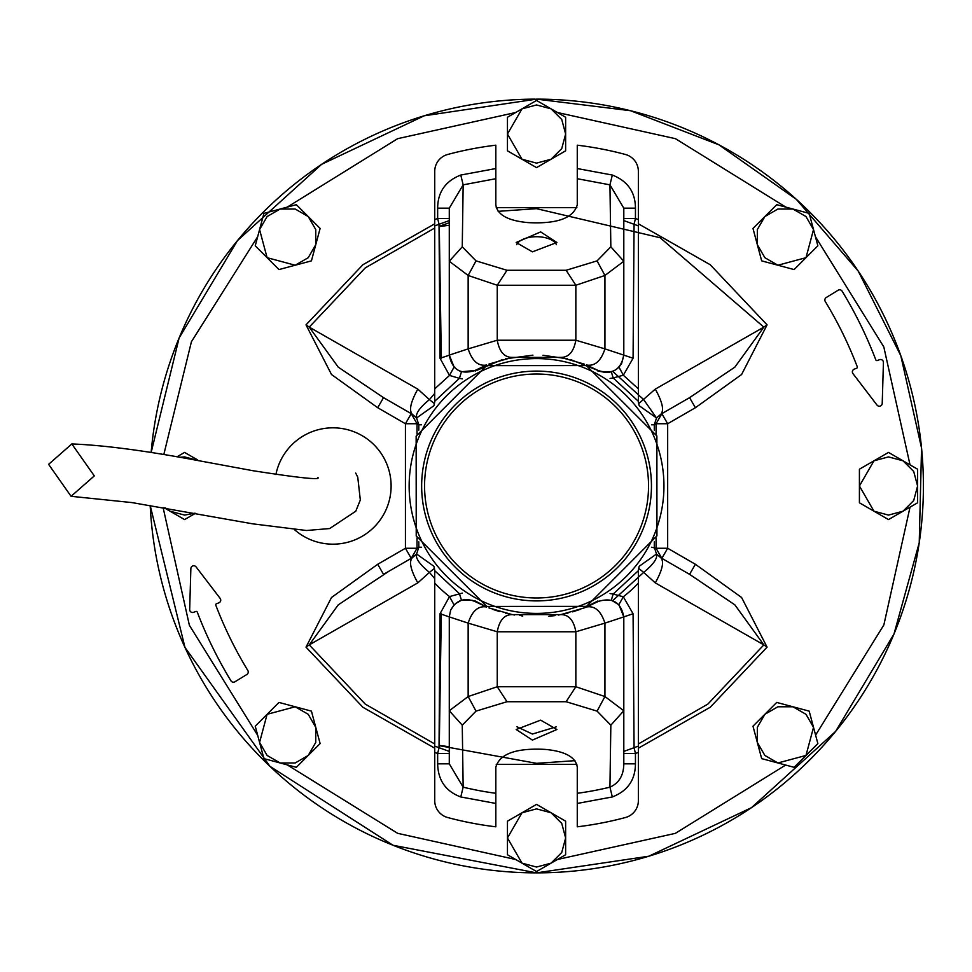 <?xml version="1.0" encoding="UTF-8"?>
<svg xmlns="http://www.w3.org/2000/svg" width="972" height="972" viewBox="0 0 972 972"><rect width="100%" height="100%" fill="white"/><g stroke="black" fill="none" stroke-linecap="round" stroke-linejoin="round"><path stroke-width="1.46" d="M48.6 464.349L71.078 496.303L94.308 475.903L71.831 443.949L48.6 464.349M858.349 271.261A386.868 386.868 0 0 1 619.286 863.914A386.868 386.868 0 0 1 150.174 505.416L184.959 647.401L269.949 766.337L392.992 845.251L536.544 872.868L648.846 856.211L751.478 807.671L835.604 731.43L893.973 634.048L919.233 542.765L921.553 448.08L900.801 355.667L858.215 271.067L796.347 199.345L718.916 144.816L630.549 110.723L536.544 99.132L424.242 115.79L321.611 164.329L237.496 240.57L179.127 337.952L151.134 452.551A386.868 386.868 0 0 1 534.94 99.132M537.528 99.132A386.868 386.868 0 0 1 858.094 270.872M709.633 831.996L711.115 831.242M744.844 812.009L746.241 811.11M777.77 788.45L779.07 787.405M808.06 761.586L809.251 760.408M828.958 739.303L830.064 738.015M835.349 731.734L836.442 730.397L835.349 731.734M879.879 664.301L880.498 663.098M922.149 517.226L922.039 518.611M923.303 476.875L923.339 478.139M912.927 396.527L913.243 397.888M892.916 636.551L893.584 634.971M922.72 509.279L922.817 507.445L922.72 509.279M923.036 468.796L922.95 466.949L923.036 468.796M911.007 388.812L910.545 387.038L911.007 388.812M702.149 835.628L700.654 836.333M737.797 816.407L736.375 817.27M771.233 793.553L769.897 794.561M802.107 767.333L800.879 768.488M860.342 697.714L859.394 699.172M854.838 705.903L853.829 707.349M906.706 598.473L907.216 596.772L906.706 598.473M922.003 519.048L922.149 517.274M901.518 357.684L901.98 358.996M537.589 99.132A386.868 386.868 0 0 1 668.615 849.625M404.486 122.375A386.868 386.868 0 0 1 534.831 99.132M599.894 104.356L598.254 104.089M608.083 105.802L609.711 106.118M639.442 113.068L637.839 112.631M647.425 115.364L649.017 115.838M677.873 125.874L676.305 125.267M685.552 128.984L687.095 129.628M717.3 143.953L713.254 141.851M719.973 145.387L723.52 147.319M756.483 167.731L757.905 168.715M845.118 252.647L844.036 251.238L845.118 252.647M839.091 244.883L837.961 243.474L839.091 244.883M819.032 221.665L817.865 220.425M882.564 312.96L881.798 311.441L882.564 312.96M839.018 244.81L837.961 243.474M176.965 456.816L184.583 452.417L197.328 459.768M195.433 513.325L184.583 519.583L164.025 507.712M179.808 457.302L184.583 456.913L199.017 460.74M194.85 513.216L184.583 515.087L170.039 511.187L165.532 507.967M565.631 821.17L565.631 854.753L536.544 871.544L507.457 854.753L507.457 821.17L536.544 804.379L565.631 821.17M551.088 812.774L561.743 823.418L565.631 837.961L561.743 852.505L551.088 863.148L536.544 867.048L522 863.148L507.457 837.961L522 812.774L536.544 808.874L551.088 812.774M416.15 436.136L486.583 365.642L586.323 365.569L656.878 435.978L656.938 535.864L586.517 606.358L486.765 606.431L416.223 536.022L416.15 436.136M654.253 534.758A127.405 127.405 0 0 0 585.302 368.291A127.405 127.405 0 0 0 418.847 437.242A127.405 127.405 0 0 0 487.798 603.709A127.405 127.405 0 0 0 654.253 534.758M640.013 528.853A111.987 111.987 0 0 1 493.691 589.457A111.987 111.987 0 0 1 433.087 443.147A111.987 111.987 0 0 1 579.409 382.543A111.987 111.987 0 0 1 640.013 528.853A111.987 111.987 0 0 1 493.691 589.457A111.987 111.987 0 0 1 433.087 443.147A111.987 111.987 0 0 1 579.409 382.543A111.987 111.987 0 0 1 640.013 528.853M642.699 529.971A114.903 114.903 0 0 1 492.573 592.155A114.903 114.903 0 0 1 430.402 442.029A114.903 114.903 0 0 1 580.515 379.845A114.903 114.903 0 0 1 642.699 529.971M565.631 117.248L565.631 150.83L536.544 167.621L507.457 150.83L507.457 117.248L522 108.852L536.544 100.456L565.631 117.248M551.088 108.852L561.743 119.495L565.631 134.039L561.743 148.582L551.088 159.226L536.544 163.126L522 159.226L507.457 134.039L522 108.852L536.544 104.952L551.088 108.852M275.89 474.579A58.174 58.174 0 0 1 355.193 432.248A58.174 58.174 0 0 1 386.686 508.259A58.174 58.174 0 0 1 294.613 529.764M190.864 568.596A2.904 2.904 0 0 1 196.089 566.919L220.134 598.363A2.904 2.904 0 0 1 218.834 602.859L216.501 603.734A1.166 1.166 0 0 0 215.82 605.24A400.245 400.245 0 0 0 247.824 670.486A2.904 2.904 0 0 1 246.864 674.471L234.957 681.773A2.904 2.904 0 0 1 230.947 680.801A420.026 420.026 0 0 1 197.292 612.153A1.166 1.166 0 0 0 195.797 611.473L193.598 612.299A2.904 2.904 0 0 1 189.674 609.493L190.864 568.596M852.966 373.637A2.904 2.904 0 0 1 854.254 369.141L856.587 368.267A1.166 1.166 0 0 0 857.268 366.76A400.245 400.245 0 0 0 825.277 301.514A2.904 2.904 0 0 1 826.236 297.529L838.143 290.227A2.904 2.904 0 0 1 842.141 291.199A420.026 420.026 0 0 1 875.808 359.847A1.166 1.166 0 0 0 877.303 360.527L879.502 359.701A2.904 2.904 0 0 1 883.427 362.507L882.224 403.404A2.904 2.904 0 0 1 877.011 405.081L852.966 373.637M385.471 398.775L411.241 413.659L405.433 423.731L405.433 548.269L417.012 548.269L411.241 558.341A11.64 11.64 0 0 0 411.265 558.329M377.707 564.27L405.433 548.269L411.241 558.341L412.286 557.746L383.527 574.343L377.707 564.27L331.513 597.476L306.01 647.145L309.242 644.886L338.244 604.851L389.274 571.026M411.265 413.671A11.64 11.64 0 0 0 411.241 413.659L417.024 423.731L417.024 434.095M638.361 748.197L710.228 707.252L767.078 647.145L763.846 644.886L734.856 604.851L689.573 574.343L695.393 564.27L667.667 548.269L656.076 548.269L656.076 537.905M377.707 407.73L383.527 397.645L338.244 367.149L309.242 327.114L306.01 324.855L331.513 374.524L377.707 407.73L405.433 423.731L417.024 423.731L418.81 424.764L416.575 417.972L412.286 414.254L383.527 397.645M767.078 324.855L763.846 327.114L734.856 367.149L689.573 397.657L695.393 407.73L741.587 374.524L767.078 324.855L710.228 264.749L638.361 223.803M656.076 434.095L656.076 423.731L667.667 423.731L661.847 413.659L660.814 414.254C664.301 410.427 662.454 402.056 655.286 389.116L763.846 327.114L660.146 237.739L536.544 208.664L498.126 211.337M688.747 398.131L660.814 414.254L656.525 417.972L654.29 424.764L651.58 424.764M638.361 743.969L707.847 704.105L763.846 644.886L655.286 582.884C662.454 569.944 664.301 561.573 660.814 557.746L661.847 558.341L667.667 548.269L667.667 423.731L695.393 407.73M655.286 582.884L643.671 572.399C653.451 564.355 657.728 558.232 656.525 554.028L660.814 557.746L689.573 574.343M417.814 582.884C410.634 569.944 408.799 561.573 412.286 557.746L416.575 554.028C415.36 558.232 419.649 564.355 429.417 572.399L417.814 582.884L309.242 644.886L365.253 704.105L434.739 743.969M411.241 413.659L412.286 414.254C408.799 410.427 410.634 402.056 417.814 389.116L309.242 327.114L365.253 267.895L434.739 228.031M417.814 389.116L429.417 399.601C419.649 407.645 415.36 413.768 416.575 417.972L433.84 405.761M638.689 403.623L655.286 389.116M612.7 600.635L643.671 572.399L638.689 568.377M434.411 568.377L429.417 572.399L434.739 578.607M433.84 566.239L416.575 554.028L418.81 547.236L421.52 547.236M421.52 424.764L418.81 424.764L418.81 430.146M612.7 371.365L643.671 399.601L656.525 417.972L639.248 405.761M434.739 393.393L429.417 399.601L434.411 403.623M639.248 566.239L656.525 554.028L654.29 547.236L654.29 541.854M651.58 547.236L656.076 548.269L661.823 558.329A11.628 11.628 0 0 0 661.847 558.341L661.823 558.329M752.984 228.432L776.725 204.679L809.178 213.378L817.865 245.819L794.112 269.572L761.671 260.873L752.984 228.432M757.322 244.652L757.322 229.599L764.855 216.562L777.892 209.029L792.945 209.029L805.995 216.562L813.515 229.599L805.995 257.689L777.892 265.222L764.855 257.689L757.322 244.652M296.363 204.679L320.116 228.432L311.429 260.873L278.976 269.572L255.235 245.819L259.573 229.599L263.922 213.378L296.363 204.679M280.143 209.029L295.196 209.029L308.245 216.562L315.766 229.599L315.766 244.652L308.245 257.689L295.196 265.222L267.106 257.689L259.573 229.599L267.106 216.562L280.143 209.029M621.582 363.637L623.805 355.108L623.805 261.249L610.841 246.815L609.942 184.838L612.324 175.045L577.271 168.557L577.271 204.788C573.468 218.129 557.15 224.082 528.294 222.624C508.101 220.826 497.275 214.885 495.829 204.788L495.829 145.192A343.238 343.238 0 0 0 447.679 154.475A17.447 17.447 0 0 0 434.739 171.327L434.703 401.315L459.404 378.339L462.32 378.898M433.828 405.81A17.447 17.447 0 0 0 434.703 401.315M475.223 600.988L486.608 606.99C478.285 605.544 472.137 610.926 468.152 623.125L449.283 616.892L450.619 610.222L449.283 616.892L440.024 613.745L449.514 596.577A140.721 140.721 0 0 1 434.739 583.151L434.703 570.686A17.447 17.447 0 0 0 433.828 566.19M434.739 752.401L434.739 746.071A279.28 279.28 0 0 0 439.028 747.711L437.655 753.494L434.739 752.401L434.739 800.673A17.447 17.447 0 0 0 447.679 817.525A343.238 343.238 0 0 0 495.829 826.808L495.829 803.443L460.777 796.955L463.158 787.162A309.971 309.971 0 0 0 495.829 793.286L495.829 767.212C499.62 753.871 515.95 747.918 544.806 749.376C564.999 751.174 575.825 757.115 577.271 767.212L577.271 826.808A343.238 343.238 0 0 0 625.421 817.525A17.447 17.447 0 0 0 638.361 800.673L638.361 752.401L635.445 753.494L634.072 747.711A279.28 279.28 0 0 0 638.361 746.071L638.361 752.401M516.958 726.777L532.413 734.054L556.191 726.862M540.675 720.143L556.907 729.51L532.413 740.093L516.181 729.51L540.675 720.143M540.675 231.907L556.907 242.49L532.413 251.857L516.181 242.49L540.675 231.907M556.421 244.677A20.363 10.182 -0 0 0 540.675 236.925A20.363 10.182 -0 0 0 516.679 244.677M462.32 593.102L449.514 596.577L454.046 604.912L450.619 610.222C456.172 600.186 464.288 597.282 474.956 601.498L486.608 606.99M587.38 606.625L598.145 601.498C612.433 597.075 620.987 602.203 623.805 616.892L618.994 604.851L611.339 600.161L613.162 594.05L610.088 593.576M639.272 566.19A17.447 17.447 0 0 0 638.385 570.686L638.361 746.071M610.088 378.424L613.162 377.95L638.385 401.315A17.447 17.447 0 0 0 639.272 405.81M465.795 599.469L461.481 600.246L459.404 593.661L434.703 570.686M492.84 609.383L499.243 611.473M505.671 613.198L514.516 615.021M548.816 616.321L555.109 615.568M558.39 615.057L568.037 613.053M572.605 611.838L580.272 609.371M638.361 583.151A140.721 140.721 0 0 1 623.331 596.784L613.162 594.05L638.385 570.686M638.385 401.315L638.361 171.327A17.447 17.447 0 0 0 625.421 154.475A343.238 343.238 0 0 0 577.271 145.192L577.271 168.557M638.361 219.587L635.445 218.506L634.072 224.289L633.076 358.255L623.331 375.216L613.162 377.95L611.339 371.839L607.245 372.531M606.176 372.555L597.877 371.012M475.223 371.012L502.172 359.701M505.586 358.814L532.935 355.157M543.008 355.266L567.502 358.814M570.928 359.701L598.145 370.502C612.433 374.925 620.987 369.797 623.805 355.108L604.936 348.875C600.963 361.086 594.815 366.456 586.493 365.01L598.145 370.502M434.739 225.929A279.28 279.28 0 0 1 439.028 224.289L449.283 220.595L449.283 208.178L449.283 355.108C452.102 369.797 460.655 374.925 474.956 370.502L461.481 371.754L459.404 378.339L449.514 375.423L440.024 358.255L439.028 224.289L437.655 218.506L434.739 219.587M434.739 746.071L434.739 583.151M449.283 751.405L439.028 747.711L440.024 613.745M471.955 600.246L476.559 601.68L471.955 600.246L461.481 600.246L455.236 603.77M623.805 751.405L634.072 747.711L633.076 613.745L623.331 596.784L618.836 604.693M638.361 388.849L623.331 375.216L618.994 367.149L615.507 369.968M614.511 370.539L611.339 371.839M618.836 367.307L621.497 363.783M461.481 371.754L458.565 370.526M457.508 369.919L454.046 367.088L449.514 375.423L434.739 388.849M474.956 370.502L486.608 365.01C478.285 366.456 472.137 361.086 468.152 348.875L449.283 355.108L454.191 367.234M441.3 613.842L439.247 747.711M460.777 796.955C445.735 791.342 438.02 780.297 437.655 763.822L449.283 763.822L449.283 616.892M597.877 600.988L584.16 607.925L560.82 614.62L512.268 614.62L488.94 607.925M633.076 613.745L623.805 616.892L623.805 763.822L635.445 763.822C635.311 779.981 627.608 791.026 612.324 796.955L577.271 803.443M623.805 616.892L604.936 623.125C600.963 610.926 594.815 605.544 586.493 606.99L584.16 607.925M633.076 358.255L623.805 355.108M577.271 178.714L609.942 184.838L623.805 208.178L623.805 261.249L623.805 220.595L634.072 224.289A279.28 279.28 0 0 1 638.361 225.929M623.805 218.506L635.445 218.506L635.445 208.178L623.805 208.178L623.805 220.595M488.94 364.075L512.268 357.38L560.82 357.38L584.16 364.075M449.283 355.242L440.024 358.255M441.3 358.158L439.235 224.289M449.283 753.494L437.655 753.494L437.655 763.822M509.693 614.11L512.268 614.62C504.371 614.535 499.365 620.258 497.251 631.776L575.849 631.776L604.936 623.125L604.936 696.535L623.805 710.763L610.841 725.185L597.075 711.127L566.117 701.723L506.983 701.723L476.025 711.127L462.259 725.185L463.158 787.162L449.283 763.822M495.829 793.286L495.829 803.443M438.433 763.822L449.185 763.822M439.854 745.488L449.283 746.751M462.259 725.185L449.283 710.751L468.152 696.535L468.152 623.125L497.251 631.776L497.251 686.742L575.849 686.742L566.117 701.723M597.075 711.127L604.936 696.535L575.849 686.742L575.849 631.776C573.735 620.258 568.729 614.535 560.82 614.62L563.408 614.11M623.805 753.494L635.445 753.494L635.445 763.822M610.841 725.185L609.942 787.162C619.03 783.14 623.659 775.364 623.805 763.822M577.271 793.286A309.971 309.971 0 0 0 609.942 787.162L612.324 796.955M509.693 357.89L512.268 357.38C504.371 357.465 499.365 351.743 497.251 340.224L575.849 340.224C573.735 351.743 568.729 357.465 560.82 357.38L563.408 357.89M623.805 261.249L604.936 275.465L597.075 260.873L610.841 246.815M476.025 260.873L468.152 275.465L449.283 261.249L462.259 246.815L476.025 260.873L506.983 270.277L566.117 270.277L597.075 260.873M495.829 168.557L460.777 175.045C445.455 181.035 437.752 192.079 437.655 208.178L449.283 208.178L463.158 184.838L462.259 246.815M449.283 218.506L437.655 218.506L437.655 208.178M460.777 175.045L463.158 184.838L495.829 178.714M439.854 226.512L449.283 225.249M476.025 711.127L468.152 696.535L497.251 686.742L506.983 701.723M566.117 270.277L575.849 285.258L604.936 275.465L604.936 348.875L575.849 340.224L575.849 285.258L497.251 285.258L497.251 340.224L468.152 348.875L468.152 275.465L497.251 285.258L506.983 270.277M320.116 743.568L296.363 767.321L263.922 758.622L255.235 726.181L278.976 702.428L311.429 711.127L320.116 743.568M315.766 727.348L315.766 742.401L308.245 755.438L295.196 762.971L280.143 762.971L267.106 755.438L259.573 742.401L267.106 714.311L295.196 706.778L308.245 714.311L315.766 727.348M752.984 726.181L776.725 702.428L809.178 711.127L817.865 743.568L794.112 767.321L761.671 758.622L752.984 726.181M757.322 742.401L757.322 727.348L764.855 714.311L777.892 706.778L792.945 706.778L805.995 714.311L813.515 727.348L805.995 755.438L777.892 762.971L764.855 755.438L757.322 742.401M917.592 469.209L917.592 502.791L903.049 511.187L888.505 519.583L859.418 502.791L859.418 469.209L873.962 460.813L888.505 452.417L917.592 469.209M903.049 460.813L913.704 471.456L917.592 486L913.704 500.544L903.049 511.187L888.505 515.087L873.962 511.187L859.418 486L873.962 460.813L888.505 456.913L903.049 460.813M515.658 112.509L397.633 138.68L287.226 207.133M257.677 236.682L191.423 341.731L163.794 454.592M163.102 507.554L189.37 625.251L257.677 735.318M287.226 764.867L397.633 833.32L515.658 859.491M557.442 859.491L675.333 833.369L785.655 765.049M815.605 735.111L883.864 624.935L910.023 507.165M910.023 464.835L883.815 346.943L815.423 236.682M785.862 207.133L675.467 138.68L557.442 112.509M306.01 647.145L362.872 707.252L434.739 748.197M496.23 764.369L576.87 764.369M576.87 207.631L496.23 207.631M434.739 223.803L362.872 264.749L306.01 324.855M767.078 647.145L741.587 597.476L695.393 564.27M439.04 745.621L536.544 763.336L574.974 760.663M417.024 537.905L417.024 548.269L418.81 547.236L418.81 541.854M449.283 222.758L439.04 226.379M654.29 430.146L654.29 424.764L656.076 423.731L661.847 413.659A11.628 11.628 0 0 0 661.835 413.671M635.445 208.178C635.348 192.079 627.645 181.035 612.324 175.045M71.078 496.303L131.961 502.585L252.817 523.847L306.496 530.505L329.666 528.549L355.752 511.248L360.32 500.009L357.757 477.179L355.691 473.06M71.831 443.949C103.239 445.14 144.852 450.595 196.684 460.315L252.744 470.679C299.182 477.908 320.894 480.192 317.905 477.519M473.534 600.817L474.956 601.498M519.692 615.215L522.693 616.163L519.692 615.215"/></g></svg>
